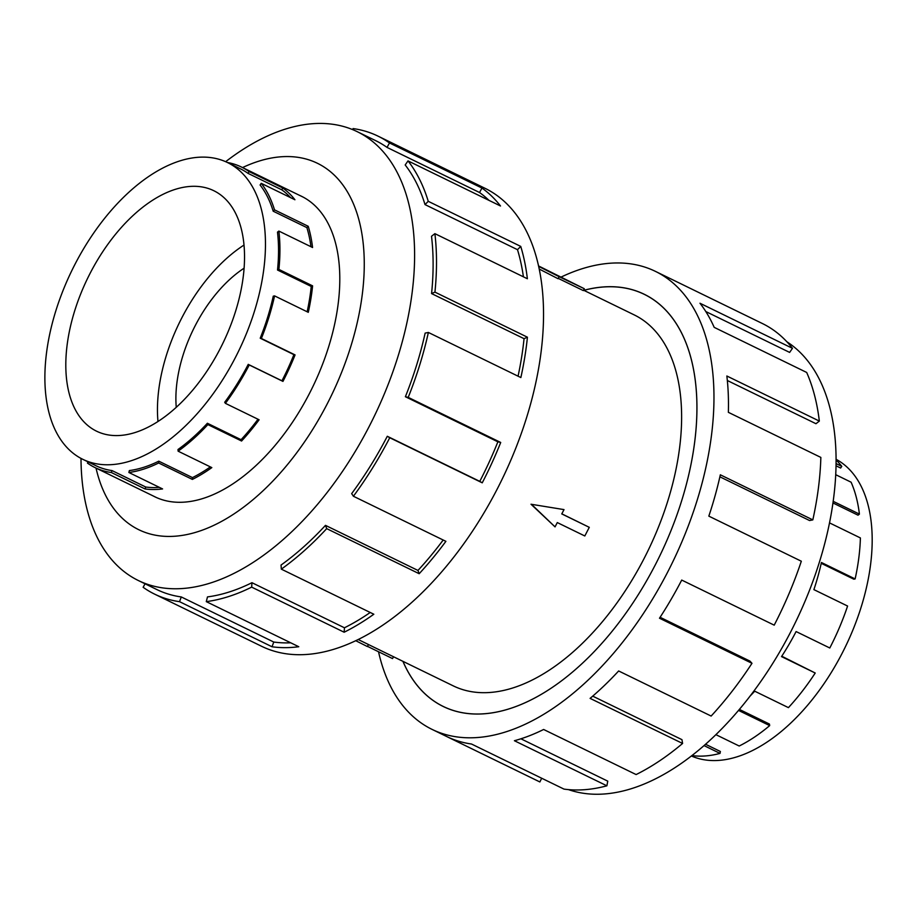 <?xml version="1.0" encoding="UTF-8"?>
<svg xmlns="http://www.w3.org/2000/svg" width="918" height="918" viewBox="0 0 918 918"><rect width="100%" height="100%" fill="white"/><g stroke="black" fill="none" stroke-linecap="round" stroke-linejoin="round"><path stroke-width="1.38" d="M402.956 661.35A229.27 128.6 -64 0 0 443.279 706.47A229.27 128.6 -64 0 0 654.832 565.717A229.316 128.623 116 0 1 443.256 706.504A229.316 128.623 116 0 1 402.91 661.327M368.439 644.528L453.308 685.895A206.378 115.76 -64 0 0 643.736 559.2A206.378 115.76 -64 0 0 634.189 314.885L583.515 290.18M531.006 504.234L564.008 509.605L531.006 504.234L555.046 526.886L557.283 522.56L584.812 535.974L589.287 527.334L561.805 513.839M538.636 266.392L559.119 276.685L558.064 278.716L539.199 269.031M559.119 276.685L584.284 288.711L583.309 290.593L558.236 278.372M244.096 268.194A106.167 59.544 -64 0 0 195.373 325.374A106.167 59.544 -64 0 0 176.256 407.328M90.366 272.83A133.764 75.035 116 0 1 213.791 190.703A133.764 75.035 116 0 1 219.976 349.058A133.764 75.035 116 0 1 96.551 431.185A133.764 75.035 116 0 1 90.366 272.83M157.976 421.511A133.764 75.035 116 0 1 182.005 317.502A133.764 75.035 116 0 1 244.004 245.06M235.157 357.986A165.079 92.592 -64 0 0 227.515 162.555A165.079 92.592 -64 0 0 75.184 263.902A165.079 92.592 -64 0 0 63.216 290.054A165.079 92.592 -64 0 0 82.827 459.333A165.079 92.592 -64 0 0 235.157 357.986M248.25 364.366L281.941 380.798A165.079 92.592 -64 0 0 293.909 354.646L295.068 354.91A167.168 93.762 116 0 1 282.951 381.395L249.248 364.962A167.168 93.762 116 0 1 225.403 403.346L224.692 402.279A165.079 92.592 116 0 0 248.25 364.366L249.248 364.962M227.354 162.475A167.168 93.762 116 0 1 241.514 167.065A167.168 93.762 116 0 1 249.088 171.574L282.778 188.006A167.168 93.762 116 0 1 294.93 199.757L261.24 183.336A167.168 93.762 116 0 1 274.516 209.855L308.219 226.287A167.168 93.762 116 0 1 312.568 247.504L278.865 231.072A167.168 93.762 116 0 1 278.9 269.422L312.602 285.854A167.168 93.762 116 0 1 308.287 312.327L274.585 295.894L273.266 296.158A165.079 92.592 116 0 1 260.219 338.214L293.909 354.646M307.151 311.764A165.079 92.592 -64 0 0 311.225 286.45L312.602 285.854M278.865 231.072L277.488 232.139A165.079 92.592 116 0 1 277.523 270.018L311.225 286.45M310.961 246.713A165.079 92.592 -64 0 0 306.887 227.618L308.219 226.287M261.24 183.336L260.081 185A165.079 92.592 116 0 1 273.185 211.197L306.887 227.618M290.581 197.634A165.079 92.592 -64 0 0 281.78 189.819L282.778 188.006M227.515 162.555L240.608 168.935A165.079 92.592 116 0 1 248.078 173.387L281.78 189.819M274.585 295.894A167.168 93.762 116 0 1 261.378 338.478L295.068 354.91M836.068 459.287A165.079 92.592 116 0 1 841.875 653.788A165.079 92.592 116 0 1 691.415 755.996M750.213 695.936A167.168 93.762 -64 0 0 754.722 691.197L788.424 707.629A167.168 93.762 -64 0 0 815.218 673.02L781.769 656.221M715.914 734.664L739.197 746.013A167.168 93.762 -64 0 0 769.686 725.61L769.433 724.05L739.38 709.407M691.965 755.571A167.168 93.762 -64 0 0 720.022 753.391L720.378 751.486L705.563 744.269M720.022 753.391L704.049 745.6M769.686 725.61L738.531 710.417M815.218 673.02L781.516 656.6A167.168 93.762 -64 0 0 796.101 631.561L829.792 647.993A167.168 93.762 -64 0 0 847.589 606.041L813.887 589.62A167.168 93.762 -64 0 0 821.426 562.493L855.128 578.925A167.168 93.762 -64 0 0 860.395 537.937L829.505 522.881M152.939 495.823A167.202 93.785 -64 0 0 154.821 496.787A167.202 93.785 -64 0 0 309.102 394.143A167.202 93.785 -64 0 0 301.368 196.2A167.202 93.785 -64 0 0 299.452 195.316M81.002 458.392A249.696 140.052 -64 0 0 138.377 580.543A249.696 140.052 -64 0 0 368.772 427.249A249.696 140.052 -64 0 0 357.217 131.664A249.696 140.052 -64 0 0 225.656 161.694M96.034 468.088A203.83 114.337 -64 0 0 193.526 532.956A203.83 114.337 -64 0 0 326.854 404.574A203.83 114.337 -64 0 0 355.886 210.084A203.83 114.337 -64 0 0 242.547 167.569M154.66 594.153L261.664 646.318A254.791 142.91 -64 0 0 496.764 489.902A254.791 142.91 -64 0 0 484.979 188.282L377.964 136.105A254.791 142.91 116 0 1 389.496 142.967L481.984 188.064A254.791 142.91 116 0 1 500.505 205.988L408.017 160.891L405.182 164.976A249.696 140.052 116 0 1 425.023 204.599L428.258 201.317L520.747 246.414A254.791 142.91 116 0 1 527.38 278.751L434.891 233.654L431.517 236.282A249.696 140.052 116 0 1 431.575 293.576L434.937 292.119L527.425 337.204A254.791 142.91 116 0 1 520.862 377.55L428.373 332.454L425.137 333.108A249.696 140.052 116 0 1 405.389 396.725L408.223 397.379L500.712 442.465A254.791 142.91 116 0 1 482.248 482.822L389.76 437.737A254.791 142.91 116 0 1 353.407 496.248L445.896 541.333A254.791 142.91 116 0 1 419.182 573.716L326.693 528.63A254.791 142.91 116 0 1 281.333 569.149L373.821 614.234A254.791 142.91 116 0 1 344.147 632.227L251.67 587.13A254.791 142.91 116 0 1 206.286 601.634L298.775 646.731A254.791 142.91 116 0 1 272.026 646.765L179.538 601.669A254.791 142.91 116 0 1 154.66 594.153A254.791 142.91 116 0 1 143.128 587.29L145.055 583.802M179.538 601.669L181.271 596.941A249.696 140.052 116 0 1 156.886 589.574L138.377 580.543M181.271 596.941L273.759 642.038A249.696 140.052 -64 0 0 290.731 642.807M251.67 587.13L251.957 582.701A249.696 140.052 116 0 1 207.491 596.907L206.286 601.634M251.957 582.701L344.445 627.786A249.696 140.052 -64 0 0 370.218 612.478M326.693 528.63L325.477 525.36A249.696 140.052 116 0 1 281.034 565.063L281.333 569.149M325.477 525.36L417.965 570.445A249.696 140.052 -64 0 0 443.187 540.014M389.76 437.737L387.293 436.279A249.696 140.052 116 0 1 351.663 493.62L353.407 496.248M786.841 341.737A249.696 140.052 116 0 1 790.249 632.731A249.696 140.052 116 0 1 568.483 789.618M561.231 277.007A254.791 142.91 116 0 1 655.406 271.361A254.791 142.91 116 0 1 667.191 572.993A254.791 142.91 116 0 1 432.091 729.408A254.791 142.91 116 0 1 378.526 651.757M660.099 617.286L749.96 661.098L751.98 663.312L659.491 618.227A254.791 142.91 -64 0 0 681.718 580.073L774.207 625.158A254.791 142.91 -64 0 0 801.322 561.219L708.834 516.134A254.791 142.91 -64 0 0 720.332 474.801L812.82 519.886A254.791 142.91 -64 0 0 820.853 457.416L728.364 412.331A254.791 142.91 -64 0 0 726.849 376.001L819.338 421.087A254.791 142.91 -64 0 0 806.681 372.456L714.193 327.359A254.791 142.91 -64 0 0 699.975 303.238L792.463 348.324A254.791 142.91 -64 0 0 762.41 323.538L655.406 271.361M792.463 348.324L789.629 352.409L705.816 311.546M819.338 421.087L815.964 423.714L727.343 380.511M812.82 519.886L809.573 520.54L719.884 476.809M541.677 778.235L539.876 781.952L447.387 736.867A254.791 142.91 -64 0 0 471.496 744.016L563.985 789.101A254.791 142.91 -64 0 0 606.89 785.808L514.401 740.723A254.791 142.91 -64 0 0 543.628 729.477L636.117 774.562A254.791 142.91 -64 0 0 682.59 743.465L590.102 698.38A254.791 142.91 -64 0 0 618.652 670.966L711.14 716.051A254.791 142.91 -64 0 0 751.98 663.312M432.091 729.408L539.096 781.585A254.791 142.91 -64 0 0 539.876 781.952M520.896 738.795L607.762 781.149L606.89 785.808M592.718 696.142L681.948 739.656L682.59 743.465M583.791 290.306A229.316 128.623 116 0 1 644.241 294.265A229.316 128.623 116 0 1 654.844 565.729A229.27 128.6 -64 0 0 644.218 294.311A229.27 128.6 -64 0 0 583.848 290.34M417.965 570.445L419.182 573.716M344.445 627.786L344.147 632.227M273.759 642.038L272.026 646.765M377.964 136.105A254.791 142.91 116 0 0 353.086 128.577L352.696 129.633M357.217 131.664L375.737 140.683A249.696 140.052 116 0 1 387.029 147.408L389.496 142.967M387.029 147.408L479.517 192.505L481.984 188.064M488.95 200.353A249.696 140.052 -64 0 0 479.517 192.505M425.023 204.599L517.5 249.685L520.747 246.414M523.409 276.811A249.696 140.052 -64 0 0 517.5 249.685M408.017 160.891A254.791 142.91 116 0 1 428.258 201.317M431.575 293.576L524.052 338.673L527.425 337.204M518.062 376.185A249.696 140.052 -64 0 0 524.052 338.673M434.891 233.654A254.791 142.91 116 0 1 434.937 292.119M405.389 396.725L497.877 441.822L500.712 442.465M387.293 436.279L479.77 481.365A249.696 140.052 -64 0 0 497.877 441.822M479.77 481.365L482.248 482.822M428.373 332.454A254.791 142.91 116 0 1 408.223 397.379M821.243 563.319L853.809 579.189L855.128 578.925M832.947 502.949L858.032 515.182L859.409 514.103A167.168 93.762 -64 0 0 851.101 482.202L835.713 474.686M836.023 465.793L840.624 468.031L841.783 466.367A167.168 93.762 -64 0 0 836.068 459.987M833.177 501.32L859.409 514.103M836.057 463.579L841.783 466.367M249.088 171.574L248.078 173.387M274.516 209.855L273.185 211.197M278.9 269.422L277.523 270.018M261.378 338.478L260.219 338.214M178.115 451.174L178 449.51A165.079 92.592 116 0 0 207.388 423.255L207.881 424.598A167.168 93.762 116 0 1 178.115 451.174L211.817 467.606A167.168 93.762 116 0 1 192.355 479.414L158.653 462.982A167.168 93.762 116 0 1 128.876 472.495L129.369 470.567A165.079 92.592 116 0 0 158.768 461.169L158.653 462.982M82.827 459.333L95.92 465.713A165.079 92.592 116 0 0 112.042 470.59L111.33 472.518A167.168 93.762 116 0 1 95.002 467.583A167.168 93.762 116 0 1 87.439 463.085L88.094 461.903M128.876 472.495L162.578 488.927A167.168 93.762 116 0 1 145.033 488.95L111.33 472.518M225.403 403.346L259.106 419.778A167.168 93.762 116 0 1 241.572 441.019L207.881 424.598M207.388 423.255L241.078 439.688A165.079 92.592 -64 0 0 258.004 419.239M241.078 439.688L241.572 441.019M158.768 461.169L192.47 477.601A165.079 92.592 -64 0 0 210.348 466.895M192.47 477.601L192.355 479.414M112.042 470.59L145.744 487.022A165.079 92.592 -64 0 0 159.411 487.378M145.744 487.022L145.033 488.95M281.941 380.798L282.951 381.395M589.287 527.334L561.77 513.919L564.008 509.605M532.004 504.82L555.046 526.886M358.215 639.536L368.439 644.516L367.395 646.559L355.759 640.718M584.284 288.711L538.533 265.933M393.512 656.749L392.548 658.585L367.487 646.364M445.505 707.56L443.279 706.47M303.25 197.163L241.514 167.065M156.737 497.682L95.002 467.583M646.444 295.389L644.218 294.311"/></g></svg>
